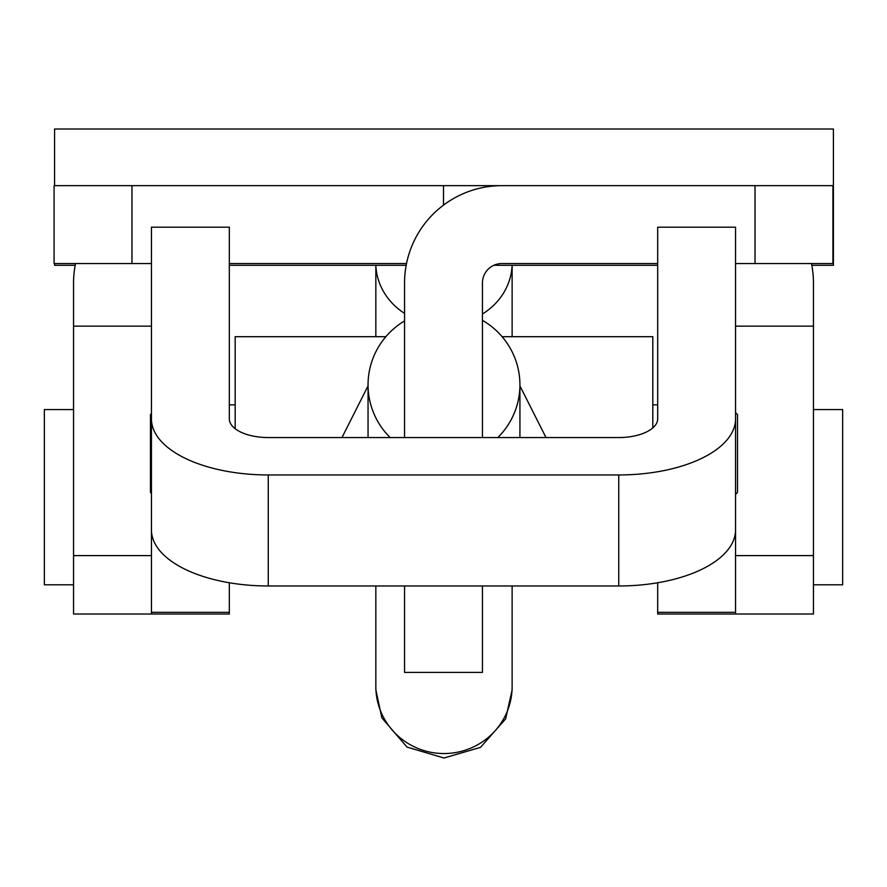 <?xml version="1.0" encoding="UTF-8"?>
<svg xmlns="http://www.w3.org/2000/svg" width="887" height="887" viewBox="0 0 887 887"><rect width="100%" height="100%" fill="white"/><g stroke="black" fill="none" stroke-linecap="round" stroke-linejoin="round"><path stroke-width="1.33" d="M755.037 185.66L755.037 263.539L832.915 263.539L832.915 185.66L443.5 185.66L443.5 205.13M443.5 185.66L54.085 185.66L54.085 263.539L151.444 263.539M406.523 263.539L229.323 263.539M755.037 263.539L735.556 263.539M657.677 263.539L501.909 263.539A19.47 19.47 0 0 0 482.439 283.008L482.439 437.557M75.528 263.539A97.348 97.348 0 0 0 73.554 283.008L73.554 326.15L151.444 326.15M618.738 474.955L268.262 474.955A116.829 56.103 0 0 1 151.444 418.864L151.444 529.872A116.829 56.103 180 0 0 268.262 585.974L618.738 585.974L618.738 474.955A116.829 56.103 0 0 0 735.556 418.864L735.556 227.194L657.677 227.194L657.677 418.864A38.939 18.705 0 0 1 618.738 437.557L268.262 437.557A38.939 18.705 0 0 1 229.323 418.864L229.323 227.194L151.444 227.194L151.444 614.015L73.554 614.015L73.554 326.15M229.323 582.759L229.323 614.015L151.444 614.015L151.444 555.606L73.554 555.606M813.446 555.606L735.556 555.606L735.556 614.015L813.446 614.015L813.446 283.008A97.348 97.348 0 0 0 811.472 263.539M813.446 326.15L735.556 326.15M501.909 185.66A97.348 97.348 0 0 0 404.561 283.008L404.561 437.557M482.439 585.974L482.439 672.424L404.561 672.424L404.561 585.974M657.677 582.759L657.677 612.307L735.556 612.307L735.556 418.864L735.556 529.872A116.829 56.103 180 0 1 618.738 585.974M735.556 612.307L735.556 614.015L657.677 614.015L657.677 612.307M813.446 584.81L842.65 584.81L842.65 409.572L813.446 409.572M73.554 409.572L44.35 409.572L44.35 584.81L73.554 584.81M735.556 494.414L737.507 492.462L737.507 414.584L735.556 412.632M151.444 493.438L150.468 492.462L150.468 414.584L151.444 413.608M502.109 336.694L652.81 336.694L652.81 427.911M385.867 336.694L235.166 336.694L235.166 428.709M341.983 437.557L368.05 385.889M519.926 385.889L545.993 437.557M54.573 263.539L54.573 265.302L75.184 265.302M54.573 185.66L54.573 129.003L833.403 129.003L833.403 265.302L811.816 265.302M519.926 437.557L519.926 384.825A75.938 74.774 180 0 1 497.829 437.557M390.147 437.557A75.938 74.774 180 0 1 368.05 384.825A75.938 74.774 180 0 1 404.561 320.917M368.05 437.557L368.05 384.825M512.132 686.427L512.132 585.974L512.132 686.427A68.144 67.113 180 0 1 443.988 753.54A68.144 67.113 180 0 1 375.844 686.427L375.844 585.974L375.844 689.853L381.876 717.893L407.022 747.098L443.988 757.997L480.499 747.386L505.645 718.869L512.132 689.853L512.132 686.427M482.439 320.34A75.938 74.774 180 0 1 519.926 384.825M131.963 185.66L131.963 263.539M268.262 585.974L268.262 474.955M151.444 612.307L229.323 612.307M482.439 314.02A68.144 61.746 0 0 0 512.087 265.302M375.844 336.694L375.844 265.302A68.144 61.746 0 0 0 404.561 313.399M652.81 404.849L657.677 404.849M229.323 404.849L235.166 404.849M512.132 265.302L512.132 336.694M512.132 689.82L512.109 688.124M229.323 265.302L406.179 265.302M493.826 265.302L657.677 265.302M375.844 686.427L375.866 688.124"/></g></svg>
